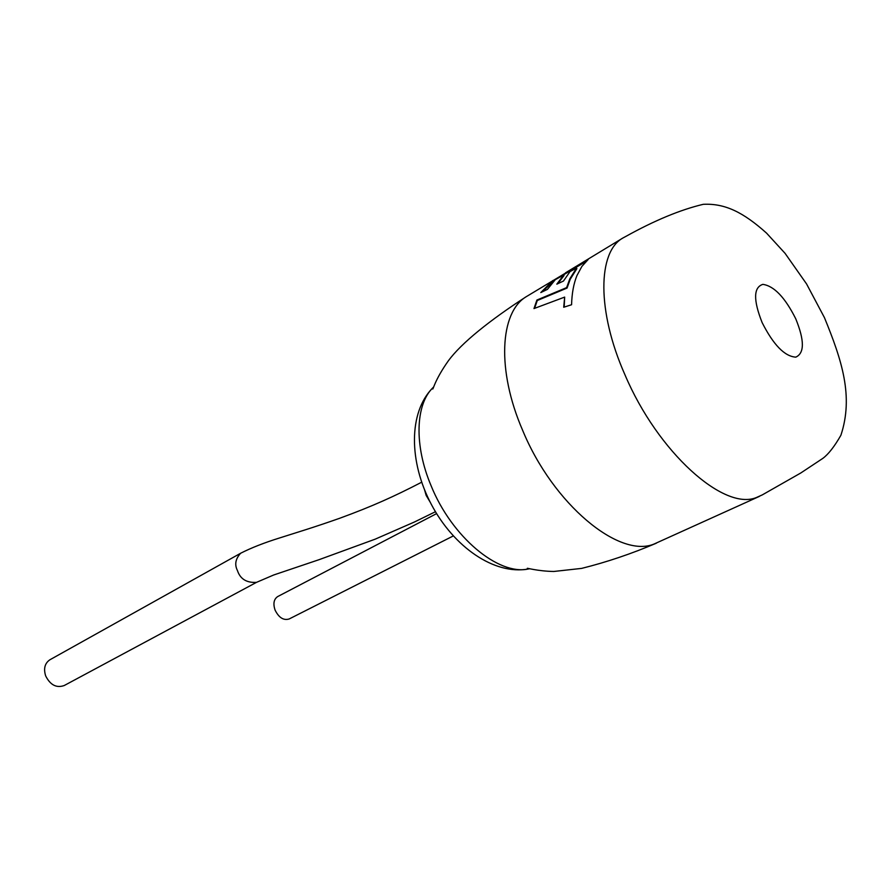 <?xml version="1.0" encoding="UTF-8"?>
<svg xmlns="http://www.w3.org/2000/svg" width="891" height="891" viewBox="0 0 891 891"><rect width="100%" height="100%" fill="white"/><g stroke="black" fill="none" stroke-linecap="round" stroke-linejoin="round"><path stroke-width="1.34" d="M624.992 374.877C596.647 311.082 597.649 251.607 623.009 237.942L625.716 236.483C654.462 220.5 680.312 209.775 703.244 204.317C725.007 203.226 743.317 212.281 766.594 233.164L785.071 253.345L806.555 283.928L824.431 317.608C841.884 360.254 853.734 396.295 840.904 435.254C834.488 446.469 828.496 454.154 822.905 458.33L800.797 472.976L762.228 494.928L756.225 497.601C723.77 510.944 657.881 452.394 624.992 374.877M762.117 322.564C753.218 300.055 753.474 287.325 762.863 284.363C774.101 285.989 785.06 297.471 795.752 318.8C804.551 340.418 804.562 353.204 795.786 357.146C784.648 356.422 773.433 344.895 762.117 322.564M759.5 496.343L653.949 544.089C619.078 558.512 553.144 504.373 522.616 430.275C496.543 370.222 499.84 312.451 526.147 296.748L588.216 259.459L581.89 266.398L576.945 275.575C573.67 283.583 571.888 293.306 571.577 304.733L563.702 307.25L564.671 297.104L533.976 308.576L536.894 300.044L566.631 287.615L569.839 278.749L576.522 268.102L570.04 271.555L563.468 281.044L556.83 284.151L563.68 275.018L555.271 279.685L547.442 289.352L540.804 292.56L552.799 280.542M256.597 582.313L256.497 582.358C246.584 582.948 240.225 579.005 237.429 570.518C234.422 564.571 235.491 558.824 240.637 553.255L240.748 553.188C251.318 547.831 264.181 542.775 279.329 538.041C297.416 532.261 313.086 527.65 339.783 518.239C372.483 506.266 394.234 496.41 421.677 482.209M240.637 553.255L49.918 659.763C44.817 663.227 43.403 668.595 45.653 675.879C50.264 685.023 56.445 688.242 64.208 685.535L256.541 582.335M424.55 489.827L426.154 495.396L430.186 502.168M453.263 535.959L289.174 618.967C283.594 620.659 278.894 617.719 275.096 610.135C272.947 603.708 273.815 599.175 277.714 596.558L436.59 513.617M565.529 272.813L623.009 237.942M576.522 268.102L576.889 268.625L570.24 279.228L567.055 288.06L537.295 300.512L536.894 300.044M534.578 308.342L537.295 300.512M564.17 307.094L564.671 297.104M586.022 261.453L557.354 278.527M541.839 292.048L554.937 279.986M557.755 283.717L564.036 275.553L563.68 275.018M433.672 386.95L432.625 387.997C415.484 404.926 414.103 445.589 431.032 485.584C451.692 536.917 498.381 575.575 528.24 569.015L529.7 568.736M526.147 296.748C490.351 319.914 461.349 342.968 448.296 360.9C434.663 380.156 432.981 390.191 432.714 388.933L433.271 387.396L432.625 387.997C408.434 412.578 408.791 461.794 431.355 504.429C453.853 547.096 494.305 575.14 528.24 569.015L529.109 568.814L527.517 568.402C525.545 567.6 537.852 571.254 553.834 571.465L581.645 568.391C606.693 562.154 631.585 553.756 656.333 543.198M256.497 582.358L273.637 575.007L319.123 559.659L375.144 539.178L414.515 521.959L435.454 511.724"/></g></svg>
